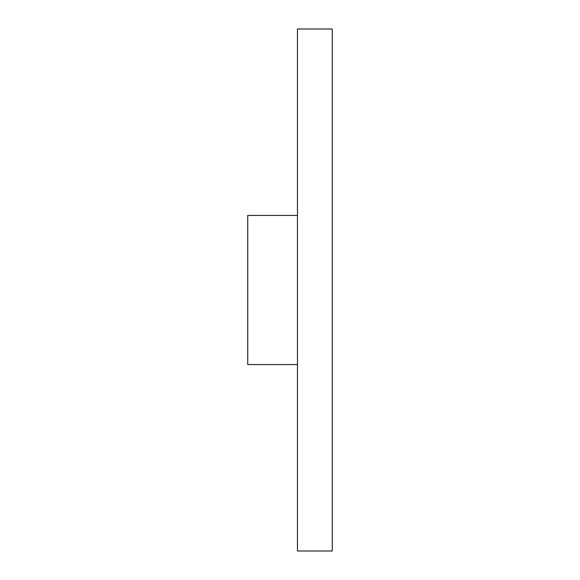 <?xml version="1.0" encoding="UTF-8"?>
<svg xmlns="http://www.w3.org/2000/svg" width="580" height="580" viewBox="0 0 580 580"><rect width="100%" height="100%" fill="white"/><g stroke="black" fill="none" stroke-linecap="round" stroke-linejoin="round"><path stroke-width="0.87" d="M297.46 364.574L247.74 364.574L247.74 215.426L297.46 215.426M332.26 29L332.26 551L297.46 551L297.46 29L332.26 29"/></g></svg>
